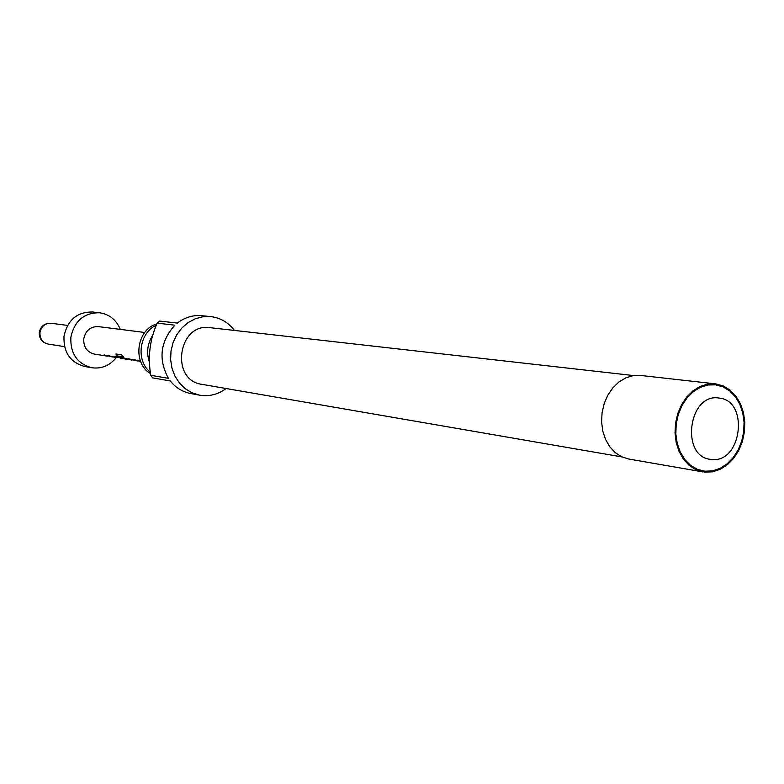 <?xml version="1.0" encoding="UTF-8"?>
<svg xmlns="http://www.w3.org/2000/svg" width="784" height="784" viewBox="0 0 784 784"><rect width="100%" height="100%" fill="white"/><g stroke="black" fill="none" stroke-linecap="round" stroke-linejoin="round"><path stroke-width="1.18" d="M156.281 325.301C139.111 332.749 135.573 360.787 150.352 372.175M210.729 316.609L201.762 315.697C192.933 314.913 184.789 317.373 177.36 323.067L159.583 321.068L157.153 323.145C149.764 339.835 147.647 357.22 150.793 375.301L152.645 377.878L170.285 380.965C175.734 387.747 182.525 391.931 190.649 393.529L199.508 395.165L192.06 392.833L185.279 388.746L179.487 383.102L174.979 376.144L171.98 368.225L170.628 359.709L171 351.016L173.078 342.559L176.753 334.768L181.859 327.996L188.131 322.587L195.265 318.784L202.919 316.756L211.572 316.707C220.863 318.059 228.487 322.636 234.426 330.436M226.125 388.521C218.756 393.989 210.68 396.322 201.929 395.518L199.508 395.165M157.153 323.145L174.891 325.184C160.289 341.442 158.123 359.16 168.393 378.339L150.793 375.301M149.411 362.139C146.265 352.643 147.382 343.657 152.753 335.189M150.548 373.625C132.143 363.139 136.406 329.515 156.869 323.831M622.016 456.945L201.851 384.327C169.824 380.328 178.076 322.538 209.945 327.663L210.23 327.702M704.777 472.154L695.545 469.538L688.94 465.177L683.334 458.993L679.003 451.3L676.19 442.45L675.024 432.886L675.563 423.076L677.788 413.511L681.59 404.652L686.774 396.949L693.076 390.765L700.19 386.404L707.756 384.072L715.812 383.895L723.318 385.983L730.149 390.148L735.951 396.185L740.459 403.789L743.457 412.57L744.8 422.106L744.428 431.925L742.37 441.539L738.704 450.506L733.628 458.366L727.366 464.736L720.241 469.302L712.578 471.821L704.777 472.154M641.018 375.497L633.198 375.634L625.857 377.839L618.978 381.955L612.882 387.806L607.874 395.107L604.219 403.505L602.083 412.58L601.593 421.89L602.749 430.975L605.513 439.383L609.727 446.704L615.185 452.593L621.614 456.758L628.69 459.022L702.836 471.89M718.957 398.047C688.234 392.676 680.11 457.738 711.284 459.395C741.703 463.981 749.671 400.418 718.957 398.047M704.894 471.204L697.486 469.361L690.694 465.431L684.863 459.6L680.296 452.143L677.229 443.45L675.837 433.964L676.18 424.154L678.258 414.55L681.953 405.632L687.078 397.86L693.36 391.637L700.465 387.276L708.04 384.973L715.694 384.846L723.044 386.875L729.728 390.961L735.402 396.871L739.822 404.309L742.752 412.903L744.065 422.233L743.702 431.837L741.684 441.255L738.107 450.026L733.128 457.719L727.003 463.952L720.026 468.42L712.529 470.88L704.894 471.204M112.925 357.034L108.261 355.544L114.944 357.367L111.789 356.201L116.424 356.838L123.098 358.67L116.973 355.818L115.885 354.015L121.52 354.75L123.637 356.965L118.678 356.289L124.509 358.896L128.801 359.582L123.754 358.7L121.01 357.563L124.656 358.141L131.408 359.993L128.596 358.768L137.082 360.895L134.26 359.66L139.875 361.336L137.053 360.101L140.63 361.444M107.555 356.181L104.135 354.887L112.298 356.945M121.04 358.327L120.403 358.239M115.571 357.455L114.944 357.367M129.38 359.65L128.801 359.582M123.803 358.758L123.098 358.67M137.739 360.983L137.082 360.895M132.055 360.081L131.408 359.993M140.532 361.424L139.875 361.336M106.938 356.093L94.394 354.094C87.024 352.153 83.476 347.077 83.751 338.864C85.574 330.544 90.425 326.458 98.323 326.605L144.775 332.485M116.297 357.582C109.74 365.677 101.557 369.058 91.738 367.735C77.244 363.717 70.276 353.584 70.834 337.336C74.411 320.872 83.996 312.679 99.588 312.767C109.378 314.247 116.297 319.794 120.324 329.388M91.738 367.735L84.76 366.51C70.354 362.522 63.435 352.467 63.984 336.356C67.532 320.019 77.057 311.895 92.541 311.993L99.588 312.767M116.11 353.917L116.973 355.818M120.707 357.622L117.198 355.515M122.265 357.759L123.754 358.7M123.852 358.327L126.459 358.739M123.157 356.553L118.609 356.181M112.337 356.191L113.435 357.034M115.032 357.004L113.533 356.661M118.198 357.426L114.954 357.298M67.581 325.419L51.117 323.282C45.06 323.145 41.346 326.232 39.955 332.534C39.759 338.757 42.483 342.608 48.147 344.078L64.543 346.636M633.639 375.565L209.945 327.663M715.41 383.856L640.636 375.448M51.117 323.282C44.639 323.096 40.699 326.134 39.278 332.416C39.112 338.649 42.071 342.539 48.147 344.078"/></g></svg>
